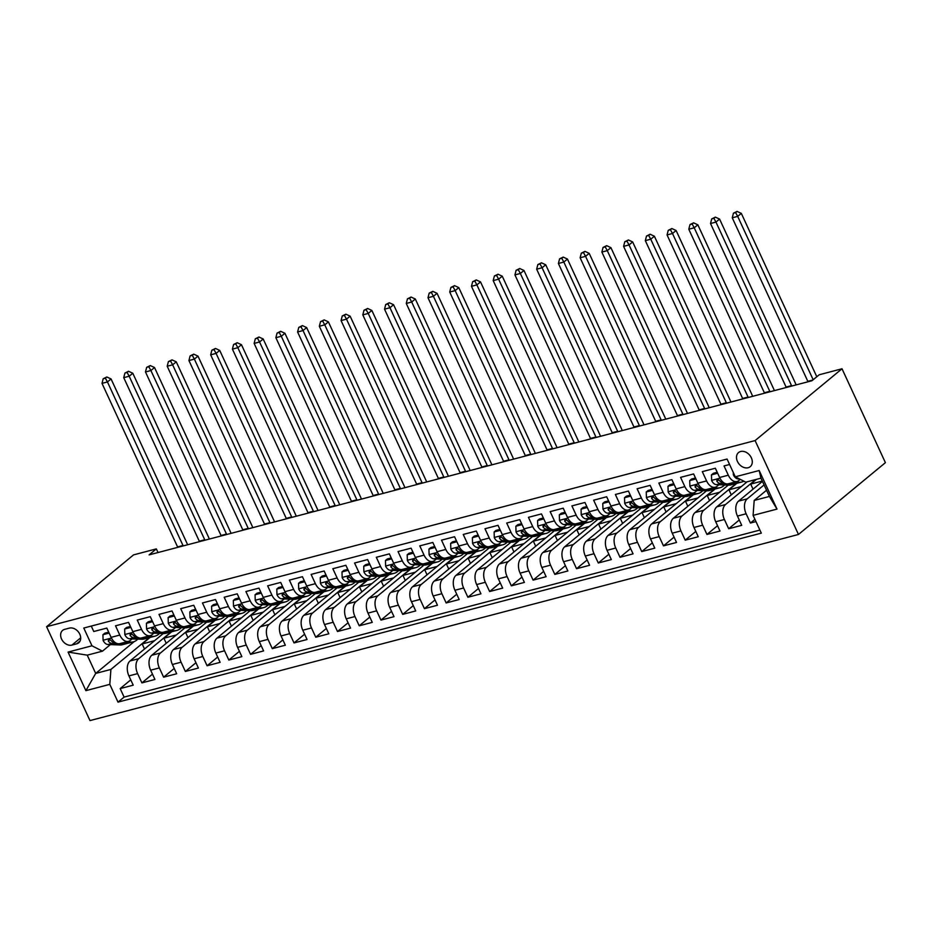 <?xml version="1.0" encoding="UTF-8"?>
<svg xmlns="http://www.w3.org/2000/svg" width="932" height="932" viewBox="0 0 932 932"><rect width="100%" height="100%" fill="white"/><g stroke="black" fill="none" stroke-linecap="round" stroke-linejoin="round"><path stroke-width="1.4" d="M740.637 451.496A9.157 6.908 -129.6 0 0 738.552 452.556A9.157 6.908 -129.6 0 0 738.156 462.773A9.157 6.908 -129.6 0 0 748.14 467.736A9.157 6.908 -129.6 0 0 750.225 466.676A9.157 6.908 -129.6 0 0 750.621 456.459A9.157 6.908 -129.6 0 0 740.637 451.496M755.095 440.58L842.015 368.769L885.4 462.656L798.468 534.467L89.985 720.587L46.6 626.7L755.095 440.58L798.468 534.467M729.581 464.486L724.036 465.942L728.323 475.203L719.621 477.487A11.452 7.095 75.3 0 0 728.335 483.778L737.026 481.495A11.452 7.095 -104.7 0 1 728.323 475.203M719.621 477.487L715.345 468.225L702.309 471.65L706.584 480.912L697.893 483.195A11.452 7.095 75.3 0 0 706.596 489.486L715.287 487.203A11.452 7.095 -104.7 0 1 706.584 480.912M697.893 483.195L693.618 473.934L680.57 477.359L684.857 486.62L676.154 488.904A11.452 7.095 75.3 0 0 684.869 495.195L693.559 492.912A11.452 7.095 -104.7 0 1 684.857 486.62M676.154 488.904L671.879 479.642L658.842 483.067L663.118 492.329L654.427 494.612A11.452 7.095 75.3 0 0 663.13 500.903L671.821 498.62A11.452 7.095 -104.7 0 1 663.118 492.329M654.427 494.612L650.152 485.351L637.104 488.776L641.391 498.038L632.688 500.321A11.452 7.095 75.3 0 0 641.402 506.612L650.093 504.328A11.452 7.095 -104.7 0 1 641.391 498.038M632.688 500.321L628.413 491.059L615.376 494.484L619.652 503.746L610.961 506.029A11.452 7.095 75.3 0 0 619.663 512.32L628.354 510.037A11.452 7.095 -104.7 0 1 619.652 503.746M610.961 506.029L606.685 496.768L593.637 500.193L597.925 509.455L589.222 511.738A11.452 7.095 75.3 0 0 597.936 518.029L606.627 515.745A11.452 7.095 -104.7 0 1 597.925 509.455M589.222 511.738L584.947 502.476L571.91 505.901L576.186 515.163L567.495 517.446A11.452 7.095 75.3 0 0 576.197 523.737L584.888 521.454A11.452 7.095 -104.7 0 1 576.186 515.163M567.495 517.446L563.219 508.185L550.171 511.621L554.458 520.872L545.756 523.167A11.452 7.095 75.3 0 0 554.47 529.446L563.161 527.163A11.452 7.095 -104.7 0 1 554.458 520.872M545.756 523.167L541.48 513.905L528.444 517.33L532.72 526.592L524.029 528.875A11.452 7.095 75.3 0 0 532.731 535.154L541.422 532.871A11.452 7.095 -104.7 0 1 532.72 526.592M524.029 528.875L519.753 519.613L506.705 523.038L510.992 532.3L502.301 534.584A11.452 7.095 75.3 0 0 511.004 540.863L519.695 538.58A11.452 7.095 -104.7 0 1 510.992 532.3M502.301 534.584L498.014 525.322L484.978 528.747L489.253 538.009L480.562 540.292A11.452 7.095 75.3 0 0 489.265 546.571L497.956 544.288A11.452 7.095 -104.7 0 1 489.253 538.009M480.562 540.292L476.287 531.03L463.239 534.455L467.526 543.717L458.835 546.001A11.452 7.095 75.3 0 0 467.538 552.292L476.229 550.008A11.452 7.095 -104.7 0 1 467.526 543.717M458.835 546.001L454.548 536.739L441.512 540.164L445.787 549.426L437.096 551.709A11.452 7.095 75.3 0 0 445.799 558L454.49 555.717A11.452 7.095 -104.7 0 1 445.787 549.426M437.096 551.709L432.821 542.447L419.773 545.872L424.06 555.134L415.369 557.418A11.452 7.095 75.3 0 0 424.072 563.709L432.763 561.425A11.452 7.095 -104.7 0 1 424.06 555.134M415.369 557.418L411.082 548.156L398.046 551.581L402.321 560.843L393.63 563.126A11.452 7.095 75.3 0 0 402.333 569.417L411.024 567.134A11.452 7.095 -104.7 0 1 402.321 560.843M393.63 563.126L389.355 553.864L376.307 557.289L380.594 566.551L371.903 568.835A11.452 7.095 75.3 0 0 380.606 575.126L389.296 572.842A11.452 7.095 -104.7 0 1 380.594 566.551M371.903 568.835L367.616 559.573L354.579 562.998L358.855 572.26L350.164 574.543A11.452 7.095 75.3 0 0 358.867 580.834L367.569 578.551A11.452 7.095 -104.7 0 1 358.855 572.26M350.164 574.543L345.888 565.281L332.841 568.706L337.128 577.968L328.437 580.252A11.452 7.095 75.3 0 0 337.139 586.543L345.83 584.259A11.452 7.095 -104.7 0 1 337.128 577.968M328.437 580.252L324.15 570.99L311.113 574.415L315.389 583.677L306.698 585.96A11.452 7.095 75.3 0 0 315.4 592.251L324.103 589.968A11.452 7.095 -104.7 0 1 315.389 583.677M306.698 585.96L302.422 576.698L289.386 580.123L293.662 589.385L284.971 591.669A11.452 7.095 75.3 0 0 293.673 597.96L302.364 595.676A11.452 7.095 -104.7 0 1 293.662 589.385M284.971 591.669L280.683 582.407L267.647 585.832L271.923 595.094L263.232 597.377A11.452 7.095 75.3 0 0 271.934 603.668L280.637 601.385A11.452 7.095 -104.7 0 1 271.923 595.094M263.232 597.377L258.956 588.115L245.92 591.54L250.195 600.802L241.505 603.086A11.452 7.095 75.3 0 0 250.207 609.377L258.898 607.093A11.452 7.095 -104.7 0 1 250.195 600.802M241.505 603.086L237.217 593.824L224.181 597.249L228.457 606.511L219.766 608.794A11.452 7.095 75.3 0 0 228.468 615.085L237.171 612.802A11.452 7.095 -104.7 0 1 228.457 606.511M219.766 608.794L215.49 599.532L202.454 602.957L206.729 612.219L198.038 614.503A11.452 7.095 75.3 0 0 206.741 620.794L215.432 618.51A11.452 7.095 -104.7 0 1 206.729 612.219M198.038 614.503L193.751 605.252L180.715 608.678L184.99 617.939L176.299 620.223A11.452 7.095 75.3 0 0 185.002 626.502L193.705 624.219A11.452 7.095 -104.7 0 1 184.99 617.939M176.299 620.223L172.024 610.961L158.988 614.386L163.263 623.648L154.572 625.931A11.452 7.095 75.3 0 0 163.275 632.211L171.966 629.927A11.452 7.095 -104.7 0 1 163.263 623.648M154.572 625.931L150.285 616.669L137.249 620.095L141.524 629.356L132.833 631.64A11.452 7.095 75.3 0 0 141.536 637.919L150.238 635.636A11.452 7.095 -104.7 0 1 141.524 629.356M132.833 631.64L128.558 622.378L115.521 625.803L119.797 635.065A11.452 7.095 75.3 0 0 128.5 641.344A11.452 7.095 75.3 0 0 130.282 640.424L132.134 638.898M163.228 633.55L130.026 660.974A11.452 7.095 75.3 0 0 128.919 675.91L133.206 685.171L120.17 688.597L130.748 679.859M171.302 631.779L138.728 658.691A11.452 7.095 75.3 0 0 137.621 673.626L141.897 682.888L152.475 674.151M141.897 682.888L154.933 679.463L150.658 670.201A11.452 7.095 75.3 0 1 151.765 655.266L184.967 627.842M206.694 622.133L173.492 649.557A11.452 7.095 75.3 0 0 172.385 664.493L176.672 673.754L163.624 677.18L174.214 668.442M228.433 616.413L195.231 643.849A11.452 7.095 75.3 0 0 194.124 658.784L198.4 668.046L185.363 671.471L195.941 662.734M250.16 610.705L216.958 638.14A11.452 7.095 75.3 0 0 215.851 653.076L220.138 662.337L207.09 665.763L217.68 657.025M271.899 604.996L238.697 632.432A11.452 7.095 75.3 0 0 237.59 647.367L241.866 656.629L228.829 660.054L239.407 651.317M293.627 599.288L260.424 626.723A11.452 7.095 75.3 0 0 259.317 641.659L263.605 650.92L250.557 654.346L261.146 645.596M315.365 593.579L282.163 621.015A11.452 7.095 75.3 0 0 281.056 635.95L285.332 645.212L272.295 648.637L282.874 639.888M337.093 587.871L303.89 615.306A11.452 7.095 75.3 0 0 302.784 630.242L307.071 639.503L294.023 642.929L304.613 634.179M358.832 582.162L325.629 609.598A11.452 7.095 75.3 0 0 324.522 624.533L328.798 633.795L315.762 637.22L326.34 628.471M380.559 576.454L347.356 603.889A11.452 7.095 75.3 0 0 346.25 618.825L350.537 628.086L337.489 631.512L348.079 622.762M402.298 570.745L369.095 598.169A11.452 7.095 75.3 0 0 367.989 613.116L372.264 622.378L359.228 625.803L369.806 617.054M424.025 565.037L390.823 592.461A11.452 7.095 75.3 0 0 389.716 607.408L394.003 616.669L380.955 620.095L391.545 611.345M445.764 559.328L412.561 586.752A11.452 7.095 75.3 0 0 411.455 601.688L415.73 610.949L402.694 614.374L413.272 605.637M467.491 553.62L434.289 581.044A11.452 7.095 75.3 0 0 433.182 595.979L437.469 605.241L424.421 608.666L435.011 599.928M489.23 547.911L456.028 575.335A11.452 7.095 75.3 0 0 454.921 590.271L459.196 599.532L446.16 602.957L456.738 594.22M510.957 542.203L477.755 569.627A11.452 7.095 75.3 0 0 476.648 584.562L480.935 593.824L467.887 597.249L478.477 588.511M532.696 536.494L499.494 563.918A11.452 7.095 75.3 0 0 498.387 578.854L502.663 588.115L489.626 591.54L500.204 582.803M554.423 530.786L521.221 558.21A11.452 7.095 75.3 0 0 520.114 573.145L524.401 582.407L511.353 585.832L521.943 577.094M576.162 525.066L542.96 552.501A11.452 7.095 75.3 0 0 541.853 567.437L546.129 576.698L533.092 580.123L543.671 571.386M597.89 519.357L564.687 546.793A11.452 7.095 75.3 0 0 563.58 561.728L567.856 570.99L554.82 574.415L565.409 565.677M619.617 513.649L586.426 541.084A11.452 7.095 75.3 0 0 585.319 556.02L589.595 565.281L576.558 568.706L587.137 559.969M641.356 507.94L608.153 535.376A11.452 7.095 75.3 0 0 607.047 550.311L611.322 559.573L598.286 562.998L608.876 554.249M663.083 502.232L629.892 529.667A11.452 7.095 75.3 0 0 628.785 544.603L633.061 553.864L620.025 557.289L630.603 548.54M684.822 496.523L651.619 523.959A11.452 7.095 75.3 0 0 650.513 538.894L654.788 548.156L641.752 551.581L652.342 542.832M706.549 490.815L673.347 518.25A11.452 7.095 75.3 0 0 672.252 533.186L676.527 542.447L663.491 545.872L674.069 537.123M728.288 485.106L695.086 512.542A11.452 7.095 75.3 0 0 693.979 527.477L698.254 536.739L685.218 540.164L695.808 531.415M747.091 481.821L716.813 506.822A11.452 7.095 75.3 0 0 715.718 521.769L719.993 531.03L706.957 534.455L717.535 525.706M762.446 481.378L738.552 501.113A11.452 7.095 75.3 0 0 737.445 516.06L741.721 525.322L728.684 528.747L739.262 519.998M737.026 481.495A11.452 7.095 -104.7 0 0 738.808 480.562L740.264 479.363M715.287 487.203A11.452 7.095 -104.7 0 0 717.069 486.271L718.922 484.745M693.559 492.912A11.452 7.095 -104.7 0 0 695.342 491.98L697.183 490.453M671.821 498.62A11.452 7.095 -104.7 0 0 673.603 497.688L675.455 496.162M650.093 504.328A11.452 7.095 -104.7 0 0 651.876 503.397L653.716 501.87M628.354 510.037A11.452 7.095 -104.7 0 0 630.137 509.117L631.989 507.579M606.627 515.745A11.452 7.095 -104.7 0 0 608.41 514.825L610.25 513.287M584.888 521.454A11.452 7.095 -104.7 0 0 586.671 520.534L588.523 518.996M563.161 527.163A11.452 7.095 -104.7 0 0 564.943 526.242L566.796 524.704M541.422 532.871A11.452 7.095 -104.7 0 0 543.205 531.951L545.057 530.425M519.695 538.58A11.452 7.095 -104.7 0 0 521.477 537.659L523.33 536.133M497.956 544.288A11.452 7.095 -104.7 0 0 499.738 543.368L501.591 541.841M476.229 550.008A11.452 7.095 -104.7 0 0 478.011 549.076L479.863 547.55M454.49 555.717A11.452 7.095 -104.7 0 0 456.272 554.785L458.125 553.259M432.763 561.425A11.452 7.095 -104.7 0 0 434.545 560.493L436.397 558.967M411.024 567.134A11.452 7.095 -104.7 0 0 412.806 566.202L414.658 564.676M389.296 572.842A11.452 7.095 -104.7 0 0 391.079 571.91L392.931 570.384M367.569 578.551A11.452 7.095 -104.7 0 0 369.34 577.619L371.192 576.092M345.83 584.259A11.452 7.095 -104.7 0 0 347.613 583.327L349.465 581.801M324.103 589.968A11.452 7.095 -104.7 0 0 325.874 589.036L327.726 587.51M302.364 595.676A11.452 7.095 -104.7 0 0 304.147 594.744L305.999 593.218M280.637 601.385A11.452 7.095 -104.7 0 0 282.408 600.464L284.26 598.927M258.898 607.093A11.452 7.095 -104.7 0 0 260.68 606.173L262.533 604.635M237.171 612.802A11.452 7.095 -104.7 0 0 238.941 611.881L240.794 610.343M215.432 618.51A11.452 7.095 -104.7 0 0 217.214 617.59L219.067 616.052M193.705 624.219A11.452 7.095 -104.7 0 0 195.475 623.298L197.328 621.772M171.966 629.927A11.452 7.095 -104.7 0 0 173.748 629.007L175.6 627.481M150.238 635.636A11.452 7.095 -104.7 0 0 152.009 634.715L153.862 633.189M158.032 552.536L156.343 548.89L149.108 554.878L811.958 380.745L819.205 374.769L842.015 368.769M71.915 645.095L76.692 643.837A8.877 6.699 -129.6 0 0 78.707 642.812A8.877 6.699 -129.6 0 0 79.092 632.91A8.877 6.699 -129.6 0 0 69.422 628.11L64.646 629.356A8.877 6.699 -129.6 0 0 62.63 630.382A8.877 6.699 -129.6 0 0 62.246 640.284A8.877 6.699 -129.6 0 0 71.915 645.095L80.711 637.826M766.547 490.232L754.198 500.437L769.413 496.441L760.966 478.174L745.763 482.17L735.278 476.8L727.065 459.045L83.775 628.04L91.977 645.794L102.462 651.165L110.395 644.606M735.278 476.8L759.184 470.52L776.997 509.093L753.091 515.373L761.304 533.139L118.003 702.122L109.801 684.368L85.895 690.647L68.071 652.074L91.977 645.794M764.089 484.92L747.243 498.83L738.552 501.113M755.782 479.537L725.515 504.538L716.813 506.822M736.35 483.335L703.777 510.258L695.086 512.542M714.623 489.044L682.049 515.967L673.347 518.25M692.884 494.764L660.31 521.675L651.619 523.959M671.157 500.472L638.583 527.384L629.892 529.667M649.418 506.181L616.844 533.092L608.153 535.376M627.69 511.889L595.117 538.801L586.426 541.084M605.951 517.598L573.378 544.509L564.687 546.793M584.224 523.306L551.651 550.218L542.96 552.501M562.497 529.015L529.912 555.926L521.221 558.21M540.758 534.723L508.185 561.635L499.494 563.918M519.031 540.432L486.446 567.343L477.755 569.627M497.292 546.14L464.719 573.052L456.028 575.335M475.565 551.849L442.98 578.76L434.289 581.044M453.826 557.557L421.252 584.469L412.561 586.752M432.099 563.266L399.513 590.177L390.823 592.461M410.36 568.974L377.786 595.886L369.095 598.169M388.632 574.683L356.047 601.594L347.356 603.889M366.893 580.391L334.32 607.314L325.629 609.598M345.166 586.1L312.581 613.023L303.89 615.306M323.427 591.82L290.854 618.732L282.163 621.015M301.7 597.529L269.115 624.44L260.424 626.723M279.961 603.237L247.388 630.149L238.697 632.432M258.234 608.946L225.649 635.857L216.958 638.14M236.495 614.654L203.922 641.566L195.231 643.849M214.768 620.363L182.194 647.274L173.492 649.557M193.029 626.071L160.455 652.983L151.765 655.266M120.17 688.597L124.096 697.101L759.883 530.075M747.243 498.83A11.452 7.095 -104.7 0 0 746.136 513.777L750.423 523.038L755.957 521.582M728.684 528.747L724.409 519.485A11.452 7.095 -104.7 0 1 725.515 504.538M706.957 534.455L702.67 525.194A11.452 7.095 -104.7 0 1 703.777 510.258M685.218 540.164L680.942 530.902A11.452 7.095 -104.7 0 1 682.049 515.967M663.491 545.872L659.204 536.611A11.452 7.095 -104.7 0 1 660.31 521.675M641.752 551.581L637.476 542.319A11.452 7.095 -104.7 0 1 638.583 527.384M620.025 557.289L615.737 548.028A11.452 7.095 -104.7 0 1 616.844 533.092M598.286 562.998L594.01 553.736A11.452 7.095 -104.7 0 1 595.117 538.801M576.558 568.706L572.271 559.445A11.452 7.095 -104.7 0 1 573.378 544.509M554.82 574.415L550.544 565.153A11.452 7.095 -104.7 0 1 551.651 550.218M533.092 580.123L528.805 570.862A11.452 7.095 -104.7 0 1 529.912 555.926M511.353 585.832L507.078 576.57A11.452 7.095 -104.7 0 1 508.185 561.635M489.626 591.54L485.339 582.279A11.452 7.095 -104.7 0 1 486.446 567.343M467.887 597.249L463.612 587.987A11.452 7.095 -104.7 0 1 464.719 573.052M446.16 602.957L441.873 593.696A11.452 7.095 -104.7 0 1 442.98 578.76M424.421 608.666L420.146 599.404A11.452 7.095 -104.7 0 1 421.252 584.469M402.694 614.374L398.407 605.124A11.452 7.095 -104.7 0 1 399.513 590.177M380.955 620.095L376.679 610.833A11.452 7.095 -104.7 0 1 377.786 595.886M359.228 625.803L354.952 616.541A11.452 7.095 -104.7 0 1 356.047 601.594M337.489 631.512L333.213 622.25A11.452 7.095 -104.7 0 1 334.32 607.314M315.762 637.22L311.486 627.958A11.452 7.095 -104.7 0 1 312.581 613.023M294.023 642.929L289.747 633.667A11.452 7.095 -104.7 0 1 290.854 618.732M272.295 648.637L268.02 639.375A11.452 7.095 -104.7 0 1 269.115 624.44M250.557 654.346L246.281 645.084A11.452 7.095 -104.7 0 1 247.388 630.149M228.829 660.054L224.554 650.792A11.452 7.095 -104.7 0 1 225.649 635.857M207.09 665.763L202.815 656.501A11.452 7.095 -104.7 0 1 203.922 641.566M185.363 671.471L181.088 662.209A11.452 7.095 -104.7 0 1 182.194 647.274M163.624 677.18L159.349 667.918A11.452 7.095 -104.7 0 1 160.455 652.983M91.266 626.071L93.782 631.512L106.819 628.086L111.106 637.348A11.452 7.095 75.3 0 0 119.809 643.639L128.5 641.344M102.462 651.165L87.247 655.161L95.693 673.428L110.908 669.432L109.801 684.368M134.278 641.554L95.693 673.428L85.895 690.647M149.563 637.488L110.908 669.432M156.343 548.89L133.532 554.889L46.6 626.7M124.096 697.101L118.003 702.122M144.507 649.01L142.177 643.954L150.099 637.406M142.177 643.954L154.584 640.692M750.423 523.038L754.92 519.322M166.245 643.301L163.904 638.234L171.826 631.686M163.904 638.234L176.323 634.972M187.973 637.593L185.643 632.525L193.565 625.978M185.643 632.525L198.05 629.263M209.712 631.884L207.37 626.817L215.292 620.269M207.37 626.817L219.789 623.555M231.439 626.176L229.109 621.108L237.031 614.561M229.109 621.108L241.516 617.846M253.178 620.467L250.836 615.4L258.758 608.852M250.836 615.4L263.255 612.138M274.905 614.759L272.563 609.691L280.497 603.144M272.563 609.691L284.982 606.429M296.644 609.05L294.302 603.983L302.224 597.435M294.302 603.983L306.721 600.721M318.371 603.342L316.03 598.274L323.963 591.727M316.03 598.274L328.448 595.012M340.11 597.633L337.768 592.566L345.69 586.018M337.768 592.566L350.187 589.304M361.837 591.925L359.496 586.857L367.429 580.31M359.496 586.857L371.915 583.595M383.576 586.216L381.235 581.149L389.157 574.601M381.235 581.149L393.654 577.887M405.303 580.496L402.962 575.44L410.896 568.893M402.962 575.44L415.381 572.178M427.042 574.788L424.701 569.732L432.623 563.184M424.701 569.732L437.12 566.47M448.77 569.079L446.428 564.023L454.362 557.476M446.428 564.023L458.847 560.761M470.509 563.371L468.167 558.315L476.089 551.767M468.167 558.315L480.586 555.053M492.236 557.662L489.894 552.606L497.828 546.059M489.894 552.606L502.313 549.344M513.975 551.954L511.633 546.898L519.555 540.339M511.633 546.898L524.052 543.624M535.702 546.245L533.36 541.177L541.294 534.63M533.36 541.177L545.779 537.915M557.441 540.537L555.099 535.469L563.021 528.922M555.099 535.469L567.518 532.207M579.168 534.828L576.826 529.76L584.76 523.213M576.826 529.76L589.245 526.498M600.907 529.12L598.565 524.052L606.487 517.505M598.565 524.052L610.984 520.79M622.634 523.411L620.293 518.343L628.226 511.796M620.293 518.343L632.712 515.081M644.373 517.703L642.032 512.635L649.953 506.088M642.032 512.635L654.45 509.373M666.1 511.994L663.759 506.926L671.681 500.379M663.759 506.926L676.178 503.664M687.839 506.286L685.498 501.218L693.42 494.671M685.498 501.218L697.917 497.956M709.567 500.577L707.225 495.509L715.147 488.962M707.225 495.509L719.644 492.247M731.294 494.869L728.964 489.801L736.886 483.254M728.964 489.801L741.383 486.539M753.033 489.149L750.691 484.092L756.411 479.374M750.691 484.092L762.294 481.04M753.091 515.373L754.198 500.437M87.247 655.161L68.071 652.074M759.184 470.52L760.966 478.174M776.997 509.093L769.413 496.441M109.137 633.096L102.928 634.727L103.103 640.377A7.584 4.707 75.3 0 0 107.937 644.513L119.972 644.967A21.902 13.572 75.3 0 0 122.5 644.699L126.624 643.616A21.902 13.572 75.3 0 0 127.905 643.173M126.251 641.938L130.829 642.113A21.902 13.572 75.3 0 0 133.358 641.845A21.902 13.572 75.3 0 0 137.785 639.107M108.706 632.152L104.815 633.178L102.928 634.727M119.471 643.709L124.096 643.884A21.902 13.572 75.3 0 0 126.624 643.616M133.358 641.845L129.233 642.929A21.902 13.572 -104.7 0 1 126.705 643.208L122.127 643.022M115.51 642.765L114.671 642.742A7.584 4.707 -104.7 0 1 110.896 640.366L108.59 639.364L108.287 641.041A7.584 4.707 75.3 0 0 112.061 643.429L117.479 643.628M177.767 547.352A14.318 8.866 75.3 0 0 177.569 546.909L102.007 383.378L107.436 381.945L105.374 378.182L106.819 376.982L103.196 378.753L105.374 378.182M183.196 545.919A14.318 8.866 75.3 0 0 182.998 545.476L107.436 381.945L111.059 378.951L186.621 542.482A21.471 13.304 -104.7 0 1 187.577 544.777M111.059 378.951L106.819 376.982M103.196 378.753L102.007 383.378M130.876 627.387L124.667 629.018L124.841 634.669A7.584 4.707 75.3 0 0 129.665 638.804L141.699 639.259A21.902 13.572 75.3 0 0 144.227 638.991L148.363 637.907A21.902 13.572 75.3 0 0 149.633 637.453M147.99 636.23L152.568 636.405A21.902 13.572 75.3 0 0 155.096 636.137A21.902 13.572 75.3 0 0 159.512 633.399M130.433 626.444L126.542 627.469L124.667 629.018M141.198 638.001L145.823 638.175A21.902 13.572 75.3 0 0 148.363 637.907M155.096 636.137L150.961 637.22A21.902 13.572 -104.7 0 1 148.433 637.488L143.854 637.313M137.237 637.057L136.41 637.034A7.584 4.707 -104.7 0 1 132.635 634.645L130.329 633.655L130.026 635.333A7.584 4.707 75.3 0 0 133.8 637.709L139.206 637.919M199.495 541.643A14.318 8.866 75.3 0 0 199.297 541.201L123.735 377.658L129.175 376.237L127.102 372.474L128.546 371.274L124.935 373.045L127.102 372.474M204.935 540.211A14.318 8.866 75.3 0 0 204.737 539.768L129.175 376.237L132.787 373.243L208.36 536.774A21.471 13.304 -104.7 0 1 209.304 539.069M132.787 373.243L128.546 371.274M124.935 373.045L123.735 377.658M152.603 621.679L146.394 623.31L146.569 628.96A7.584 4.707 75.3 0 0 151.403 633.084L163.438 633.55A21.902 13.572 75.3 0 0 165.966 633.282L170.09 632.199A21.902 13.572 75.3 0 0 171.371 631.745M169.717 630.521L174.296 630.696A21.902 13.572 75.3 0 0 176.824 630.428A21.902 13.572 75.3 0 0 181.251 627.69M152.172 620.735L148.281 621.761L146.394 623.31M162.937 632.292L167.562 632.467A21.902 13.572 75.3 0 0 170.09 632.199M176.824 630.428L172.7 631.512A21.902 13.572 -104.7 0 1 170.172 631.779L165.593 631.605M158.976 631.348L158.137 631.325A7.584 4.707 -104.7 0 1 154.363 628.937L152.056 627.947L151.753 629.624A7.584 4.707 75.3 0 0 155.528 632.001L160.945 632.211M221.234 535.935A14.318 8.866 75.3 0 0 221.035 535.492L145.474 371.95L150.902 370.528L148.84 366.754L150.285 365.565L146.662 367.325L148.84 366.754M226.662 534.502A14.318 8.866 75.3 0 0 226.464 534.059L150.902 370.528L154.526 367.534L230.088 531.065A21.471 13.304 -104.7 0 1 231.043 533.349M154.526 367.534L150.285 365.565M146.662 367.325L145.474 371.95M174.342 615.97L168.133 617.601L168.308 623.252A7.584 4.707 75.3 0 0 173.131 627.376L185.165 627.842A21.902 13.572 75.3 0 0 187.693 627.574L191.829 626.49A21.902 13.572 75.3 0 0 193.099 626.036M191.444 624.813L196.035 624.988A21.902 13.572 75.3 0 0 198.563 624.72A21.902 13.572 75.3 0 0 202.978 621.982M173.9 615.027L170.008 616.04L168.133 617.601M184.664 626.584L189.289 626.758A21.902 13.572 75.3 0 0 191.829 626.49M198.563 624.72L194.427 625.803A21.902 13.572 -104.7 0 1 191.899 626.071L187.32 625.896M180.703 625.64L179.876 625.617A7.584 4.707 -104.7 0 1 176.101 623.228L173.795 622.238L173.492 623.916A7.584 4.707 75.3 0 0 177.266 626.292L182.672 626.502M242.961 530.226A14.318 8.866 75.3 0 0 242.763 529.784L167.201 366.241L172.641 364.82L170.568 361.045L172.012 359.857L168.389 361.616L170.568 361.045M248.401 528.793A14.318 8.866 75.3 0 0 248.203 528.351L172.641 364.82L176.253 361.826L251.815 525.357A21.471 13.304 -104.7 0 1 252.77 527.64M176.253 361.826L172.012 359.857M168.389 361.616L167.201 366.241M196.07 610.262L189.86 611.893L190.035 617.543A7.584 4.707 75.3 0 0 194.87 621.667L206.904 622.133A21.902 13.572 75.3 0 0 209.432 621.865L213.556 620.782A21.902 13.572 75.3 0 0 214.838 620.328M213.183 619.104L217.762 619.279A21.902 13.572 75.3 0 0 220.29 619.011A21.902 13.572 75.3 0 0 224.717 616.273M195.638 609.318L191.747 610.332L189.86 611.893M206.403 620.875L211.028 621.05A21.902 13.572 75.3 0 0 213.556 620.782M220.29 619.011L216.166 620.095A21.902 13.572 -104.7 0 1 213.638 620.363L209.059 620.188M202.442 619.931L201.603 619.897A7.584 4.707 -104.7 0 1 197.829 617.52L195.522 616.53L195.219 618.207A7.584 4.707 75.3 0 0 198.994 620.584L204.411 620.794M264.7 524.518A14.318 8.866 75.3 0 0 264.502 524.064L188.94 360.533L194.369 359.111L192.307 355.337L193.751 354.148L190.128 355.908L192.307 355.337M270.129 523.085A14.318 8.866 75.3 0 0 269.93 522.642L194.369 359.111L197.992 356.117L273.554 519.648A21.471 13.304 -104.7 0 1 274.509 521.932M197.992 356.117L193.751 354.148M190.128 355.908L188.94 360.533M217.808 604.553L211.599 606.184L211.774 611.823A7.584 4.707 75.3 0 0 216.597 615.959L228.631 616.425A21.902 13.572 75.3 0 0 231.159 616.157L235.295 615.073A21.902 13.572 75.3 0 0 236.565 614.619M234.911 613.396L239.501 613.571A21.902 13.572 75.3 0 0 242.029 613.303A21.902 13.572 75.3 0 0 246.444 610.565M217.366 603.61L213.475 604.623L211.599 606.184M228.13 615.167L232.755 615.341A21.902 13.572 75.3 0 0 235.295 615.073M242.029 613.303L237.893 614.386A21.902 13.572 -104.7 0 1 235.365 614.654L230.786 614.479M224.169 614.223L223.342 614.188A7.584 4.707 -104.7 0 1 219.568 611.811L217.249 610.821L216.958 612.499A7.584 4.707 75.3 0 0 220.733 614.875L226.138 615.085M286.427 518.798A14.318 8.866 75.3 0 0 286.229 518.355L210.667 354.824L216.096 353.403L214.034 349.628L215.478 348.44L211.855 350.199L214.034 349.628M291.867 517.377A14.318 8.866 75.3 0 0 291.669 516.934L216.096 353.403L219.719 350.409L295.281 513.94A21.471 13.304 -104.7 0 1 296.236 516.223M219.719 350.409L215.478 348.44M211.855 350.199L210.667 354.824M239.536 598.845L233.326 600.476L233.501 606.115A7.584 4.707 75.3 0 0 238.336 610.25L250.359 610.716A21.902 13.572 75.3 0 0 252.898 610.448L257.022 609.365A21.902 13.572 75.3 0 0 258.304 608.911M256.65 607.687L261.228 607.862A21.902 13.572 75.3 0 0 263.756 607.594A21.902 13.572 75.3 0 0 268.183 604.856M239.105 597.901L235.214 598.915L233.326 600.476M249.869 609.458L254.494 609.633A21.902 13.572 75.3 0 0 257.022 609.365M263.756 607.594L259.632 608.678A21.902 13.572 -104.7 0 1 257.104 608.946L252.514 608.771M245.908 608.514L245.069 608.479A7.584 4.707 -104.7 0 1 241.295 606.103L238.988 605.113L238.685 606.79A7.584 4.707 75.3 0 0 242.46 609.167L247.877 609.377M308.166 513.089A14.318 8.866 75.3 0 0 307.968 512.647L232.406 349.116L237.835 347.694L235.761 343.92L237.217 342.72L233.594 344.49L235.761 343.92M313.595 511.668A14.318 8.866 75.3 0 0 313.397 511.225L237.835 347.694L241.458 344.7L317.02 508.231A21.471 13.304 -104.7 0 1 317.975 510.515M241.458 344.7L237.217 342.72M233.594 344.49L232.406 349.116M261.275 593.136L255.065 594.767L255.24 600.406A7.584 4.707 75.3 0 0 260.063 604.542L272.097 605.008A21.902 13.572 75.3 0 0 274.625 604.74L278.75 603.656A21.902 13.572 75.3 0 0 280.031 603.202M278.377 601.979L282.967 602.154A21.902 13.572 75.3 0 0 285.495 601.886A21.902 13.572 75.3 0 0 289.91 599.148M260.832 592.193L256.941 593.206L255.065 594.767M271.596 603.75L276.221 603.924A21.902 13.572 75.3 0 0 278.75 603.656M285.495 601.886L281.359 602.969A21.902 13.572 -104.7 0 1 278.831 603.237L274.253 603.062M267.635 602.806L266.808 602.771A7.584 4.707 -104.7 0 1 263.034 600.394L260.715 599.404L260.424 601.082A7.584 4.707 75.3 0 0 264.199 603.458L269.604 603.668M329.893 507.381A14.318 8.866 75.3 0 0 329.695 506.938L254.133 343.407L259.562 341.986L257.5 338.211L258.945 337.011L255.321 338.782L257.5 338.211M335.334 505.96A14.318 8.866 75.3 0 0 335.136 505.517L259.562 341.986L263.185 338.992L338.747 502.523A21.471 13.304 -104.7 0 1 339.702 504.806M263.185 338.992L258.945 337.011M255.321 338.782L254.133 343.407M283.002 587.428L276.792 589.059L276.967 594.698A7.584 4.707 75.3 0 0 281.802 598.833L293.825 599.299A21.902 13.572 75.3 0 0 296.364 599.031L300.488 597.936A21.902 13.572 75.3 0 0 301.77 597.494M300.116 596.27L304.694 596.445A21.902 13.572 75.3 0 0 307.222 596.177A21.902 13.572 75.3 0 0 311.649 593.439M282.571 586.473L278.68 587.498L276.792 589.059M293.335 598.041L297.96 598.216A21.902 13.572 75.3 0 0 300.488 597.936M307.222 596.177L303.098 597.261A21.902 13.572 -104.7 0 1 300.57 597.529L295.98 597.354M289.374 597.097L288.536 597.062A7.584 4.707 -104.7 0 1 284.761 594.686L282.454 593.684L282.151 595.373A7.584 4.707 75.3 0 0 285.926 597.75L291.343 597.96M351.632 501.672A14.318 8.866 75.3 0 0 351.434 501.23L275.872 337.699L281.301 336.277L279.227 332.503L280.683 331.303L277.06 333.073L279.227 332.503M357.061 500.251A14.318 8.866 75.3 0 0 356.863 499.808L281.301 336.277L284.924 333.283L360.486 496.814A21.471 13.304 -104.7 0 1 361.441 499.098M284.924 333.283L280.683 331.303M277.06 333.073L275.872 337.699M304.741 581.719L298.531 583.35L298.694 588.989A7.584 4.707 75.3 0 0 303.529 593.125L315.564 593.591A21.902 13.572 75.3 0 0 318.092 593.323L322.216 592.228A21.902 13.572 75.3 0 0 323.497 591.785M321.843 590.562L326.433 590.737A21.902 13.572 75.3 0 0 328.961 590.457A21.902 13.572 75.3 0 0 333.376 587.731M304.298 580.764L300.407 581.789L298.531 583.35M315.063 592.321L319.688 592.507A21.902 13.572 75.3 0 0 322.216 592.228M328.961 590.457L324.825 591.552A21.902 13.572 -104.7 0 1 322.297 591.82L317.719 591.645M311.102 591.389L310.274 591.354A7.584 4.707 -104.7 0 1 306.5 588.977L304.182 587.976L303.89 589.665A7.584 4.707 75.3 0 0 307.665 592.041L313.07 592.251M373.359 495.964A14.318 8.866 75.3 0 0 373.161 495.521L297.599 331.99L303.028 330.557L300.966 326.794L302.411 325.594L298.788 327.365L300.966 326.794M378.8 494.543A14.318 8.866 75.3 0 0 378.602 494.1L303.028 330.557L306.651 327.575L382.213 491.106A21.471 13.304 -104.7 0 1 383.168 493.389M306.651 327.575L302.411 325.594M298.788 327.365L297.599 331.99M326.468 576.011L320.258 577.642L320.433 583.281A7.584 4.707 75.3 0 0 325.268 587.416L337.291 587.882A21.902 13.572 75.3 0 0 339.83 587.603L343.955 586.519A21.902 13.572 75.3 0 0 345.236 586.077M343.582 584.853L348.16 585.028A21.902 13.572 75.3 0 0 350.688 584.748A21.902 13.572 75.3 0 0 355.115 582.022M326.037 575.056L322.146 576.081L320.258 577.642M336.79 586.612L341.427 586.799A21.902 13.572 75.3 0 0 343.955 586.519M350.688 584.748L346.564 585.844A21.902 13.572 -104.7 0 1 344.036 586.112L339.446 585.937M332.841 585.68L332.002 585.645A7.584 4.707 -104.7 0 1 328.227 583.269L325.92 582.267L325.618 583.956A7.584 4.707 75.3 0 0 329.392 586.333L334.809 586.543M395.098 490.255A14.318 8.866 75.3 0 0 394.9 489.813L319.338 326.282L324.767 324.849L322.693 321.086L324.15 319.886L320.526 321.657L322.693 321.086M400.527 488.834A14.318 8.866 75.3 0 0 400.329 488.391L324.767 324.849L328.39 321.866L403.952 485.397A21.471 13.304 -104.7 0 1 404.907 487.681M328.39 321.866L324.15 319.886M320.526 321.657L319.338 326.282M348.207 570.302L341.997 571.933L342.161 577.572A7.584 4.707 75.3 0 0 346.995 581.708L359.03 582.174A21.902 13.572 75.3 0 0 361.558 581.894L365.682 580.811A21.902 13.572 75.3 0 0 366.963 580.368M365.309 579.145L369.899 579.32A21.902 13.572 75.3 0 0 372.427 579.04A21.902 13.572 75.3 0 0 376.843 576.314M347.764 569.347L343.873 570.372L341.997 571.933M358.529 580.904L363.154 581.09A21.902 13.572 75.3 0 0 365.682 580.811M372.427 579.04L368.291 580.123A21.902 13.572 -104.7 0 1 365.763 580.403L361.185 580.228M354.568 579.972L353.729 579.937A7.584 4.707 -104.7 0 1 349.966 577.56L347.648 576.558L347.356 578.248A7.584 4.707 75.3 0 0 351.131 580.624L356.537 580.834M416.825 484.547A14.318 8.866 75.3 0 0 416.627 484.104L341.065 320.573L346.494 319.14L344.432 315.377L345.877 314.177L342.254 315.948L344.432 315.377M422.266 483.125A14.318 8.866 75.3 0 0 422.056 482.683L346.494 319.14L350.117 316.146L425.679 479.689A21.471 13.304 -104.7 0 1 426.635 481.972M350.117 316.146L345.877 314.177M342.254 315.948L341.065 320.573M369.934 564.582L363.725 566.213L363.899 571.864A7.584 4.707 75.3 0 0 368.734 575.999L380.757 576.465A21.902 13.572 75.3 0 0 383.285 576.186L387.421 575.102A21.902 13.572 75.3 0 0 388.691 574.66M387.048 573.436L391.626 573.611A21.902 13.572 75.3 0 0 394.154 573.331A21.902 13.572 75.3 0 0 398.581 570.605M369.503 563.639L365.612 564.664L363.725 566.213M380.256 575.195L384.893 575.382A21.902 13.572 75.3 0 0 387.421 575.102M394.154 573.331L390.03 574.415A21.902 13.572 -104.7 0 1 387.502 574.695L382.912 574.52M376.307 574.263L375.468 574.228A7.584 4.707 -104.7 0 1 371.693 571.852L369.387 570.85L369.084 572.539A7.584 4.707 75.3 0 0 372.858 574.916L378.276 575.126M438.564 478.838A14.318 8.866 75.3 0 0 438.366 478.396L362.804 314.865L368.233 313.432L366.16 309.669L367.616 308.469L363.993 310.24L366.16 309.669M443.993 477.417A14.318 8.866 75.3 0 0 443.795 476.963L368.233 313.432L371.856 310.438L447.418 473.98A21.471 13.304 -104.7 0 1 448.374 476.264M371.856 310.438L367.616 308.469M363.993 310.24L362.804 314.865M391.673 558.874L385.464 560.505L385.627 566.155A7.584 4.707 75.3 0 0 390.461 570.291L402.496 570.757A21.902 13.572 75.3 0 0 405.024 570.477L409.148 569.394A21.902 13.572 75.3 0 0 410.43 568.951M408.775 567.716L413.365 567.903A21.902 13.572 75.3 0 0 415.893 567.623A21.902 13.572 75.3 0 0 420.309 564.897M391.23 557.93L387.339 558.955L385.464 560.505M401.995 569.487L406.62 569.673A21.902 13.572 75.3 0 0 409.148 569.394M415.893 567.623L411.758 568.706A21.902 13.572 -104.7 0 1 409.23 568.986L404.651 568.811M398.034 568.555L397.195 568.52A7.584 4.707 -104.7 0 1 393.432 566.143L391.114 565.142L390.823 566.831A7.584 4.707 75.3 0 0 394.597 569.207L400.003 569.417M460.292 473.13A14.318 8.866 75.3 0 0 460.093 472.687L384.532 309.156L389.96 307.723L387.898 303.96L389.343 302.76L385.72 304.531L387.898 303.96M465.732 471.697A14.318 8.866 75.3 0 0 465.522 471.254L389.96 307.723L393.584 304.729L469.146 468.272A21.471 13.304 -104.7 0 1 470.101 470.555M393.584 304.729L389.343 302.76M385.72 304.531L384.532 309.156M413.4 553.165L407.191 554.796L407.366 560.447A7.584 4.707 75.3 0 0 412.2 564.582L424.223 565.048A21.902 13.572 75.3 0 0 426.751 564.769L430.887 563.685A21.902 13.572 75.3 0 0 432.157 563.243M430.514 562.008L435.093 562.194A21.902 13.572 75.3 0 0 437.621 561.914A21.902 13.572 75.3 0 0 442.048 559.188M412.969 552.222L409.078 553.247L407.191 554.796M423.722 563.778L428.359 563.953A21.902 13.572 75.3 0 0 430.887 563.685M437.621 561.914L433.497 562.998A21.902 13.572 -104.7 0 1 430.968 563.278L426.378 563.091M419.773 562.846L418.934 562.812A7.584 4.707 -104.7 0 1 415.159 560.435L412.853 559.433L412.55 561.111A7.584 4.707 75.3 0 0 416.324 563.499L421.742 563.709M482.03 467.421A14.318 8.866 75.3 0 0 481.832 466.979L406.259 303.448L411.699 302.015L409.626 298.252L411.082 297.052L407.459 298.822L409.626 298.252M487.459 465.988A14.318 8.866 75.3 0 0 487.261 465.546L411.699 302.015L415.322 299.021L490.884 462.552A21.471 13.304 -104.7 0 1 491.84 464.847M415.322 299.021L411.082 297.052M407.459 298.822L406.259 303.448M435.139 547.457L428.93 549.088L429.093 554.738A7.584 4.707 75.3 0 0 433.928 558.874L445.962 559.34A21.902 13.572 75.3 0 0 448.49 559.06L452.614 557.977A21.902 13.572 75.3 0 0 453.896 557.534M452.241 556.299L456.831 556.474A21.902 13.572 75.3 0 0 459.36 556.206A21.902 13.572 75.3 0 0 463.775 553.468M434.696 546.513L430.805 547.538L428.93 549.088M445.461 558.07L450.086 558.245A21.902 13.572 75.3 0 0 452.614 557.977M459.36 556.206L455.224 557.289A21.902 13.572 -104.7 0 1 452.696 557.569L448.117 557.383M441.5 557.138L440.661 557.103A7.584 4.707 -104.7 0 1 436.887 554.726L434.58 553.725L434.289 555.402A7.584 4.707 75.3 0 0 438.063 557.79L443.469 557.988M503.758 461.713A14.318 8.866 75.3 0 0 503.56 461.27L427.998 297.739L433.427 296.306L431.365 292.543L432.809 291.343L429.186 293.114L431.365 292.543M509.187 460.28A14.318 8.866 75.3 0 0 508.988 459.837L433.427 296.306L437.05 293.312L512.612 456.843A21.471 13.304 -104.7 0 1 513.567 459.138M437.05 293.312L432.809 291.343M429.186 293.114L427.998 297.739M456.866 541.748L450.657 543.379L450.832 549.03A7.584 4.707 75.3 0 0 455.666 553.165L467.689 553.62A21.902 13.572 75.3 0 0 470.217 553.352L474.353 552.268A21.902 13.572 75.3 0 0 475.623 551.826M473.98 550.591L478.559 550.765A21.902 13.572 75.3 0 0 481.087 550.497A21.902 13.572 75.3 0 0 485.514 547.76M456.435 540.805L452.544 541.83L450.657 543.379M467.188 552.361L471.825 552.536A21.902 13.572 75.3 0 0 474.353 552.268M481.087 550.497L476.963 551.581A21.902 13.572 -104.7 0 1 474.435 551.861L469.845 551.674M463.239 551.418L462.4 551.394A7.584 4.707 -104.7 0 1 458.626 549.018L456.319 548.016L456.016 549.694A7.584 4.707 75.3 0 0 459.791 552.082L465.208 552.28M525.497 456.004A14.318 8.866 75.3 0 0 525.298 455.562L449.725 292.031L455.166 290.598L453.092 286.835L454.548 285.635L450.925 287.406L453.092 286.835M530.925 454.571A14.318 8.866 75.3 0 0 530.727 454.129L455.166 290.598L458.789 287.604L534.351 451.135A21.471 13.304 -104.7 0 1 535.306 453.43M458.789 287.604L454.548 285.635M450.925 287.406L449.725 292.031M478.605 536.04L472.396 537.671L472.559 543.321A7.584 4.707 75.3 0 0 477.394 547.457L489.428 547.911A21.902 13.572 75.3 0 0 491.956 547.643L496.08 546.56A21.902 13.572 75.3 0 0 497.362 546.117M495.708 544.882L500.298 545.057A21.902 13.572 75.3 0 0 502.826 544.789A21.902 13.572 75.3 0 0 507.241 542.051M478.163 535.096L474.272 536.121L472.396 537.671M488.927 546.653L493.552 546.828A21.902 13.572 75.3 0 0 496.08 546.56M502.826 544.789L498.69 545.872A21.902 13.572 -104.7 0 1 496.162 546.14L491.583 545.966M484.966 545.709L484.127 545.686A7.584 4.707 -104.7 0 1 480.353 543.298L478.046 542.308L477.755 543.985A7.584 4.707 75.3 0 0 481.529 546.362L486.935 546.571M547.224 450.296A14.318 8.866 75.3 0 0 547.026 449.853L471.464 286.31L476.893 284.889L474.831 281.126L476.275 279.926L472.652 281.697L474.831 281.126M552.653 448.863A14.318 8.866 75.3 0 0 552.455 448.42L476.893 284.889L480.516 281.895L556.078 445.426A21.471 13.304 -104.7 0 1 557.033 447.721M480.516 281.895L476.275 279.926M472.652 281.697L471.464 286.31M500.333 530.331L494.123 531.962L494.298 537.613A7.584 4.707 75.3 0 0 499.133 541.748L511.155 542.203A21.902 13.572 75.3 0 0 513.683 541.935L517.819 540.851A21.902 13.572 75.3 0 0 519.089 540.397M517.446 539.174L522.025 539.348A21.902 13.572 75.3 0 0 524.553 539.08A21.902 13.572 75.3 0 0 528.98 536.343M499.902 529.388L496.01 530.413L494.123 531.962M510.654 540.944L515.291 541.119A21.902 13.572 75.3 0 0 517.819 540.851M524.553 539.08L520.429 540.164A21.902 13.572 -104.7 0 1 517.901 540.432L513.311 540.257M506.705 540.001L505.866 539.977A7.584 4.707 -104.7 0 1 502.092 537.589L499.785 536.599L499.482 538.277A7.584 4.707 75.3 0 0 503.257 540.653L508.662 540.863M568.963 444.587A14.318 8.866 75.3 0 0 568.753 444.145L493.191 280.602L498.632 279.181L496.558 275.406L498.014 274.218L494.391 275.977L496.558 275.406M574.392 443.154A14.318 8.866 75.3 0 0 574.194 442.712L498.632 279.181L502.255 276.187L577.817 439.718A21.471 13.304 -104.7 0 1 578.772 442.001M502.255 276.187L498.014 274.218M494.391 275.977L493.191 280.602M522.071 524.623L515.862 526.254L516.025 531.904A7.584 4.707 75.3 0 0 520.86 536.028L532.894 536.494A21.902 13.572 75.3 0 0 535.422 536.226L539.546 535.143A21.902 13.572 75.3 0 0 540.828 534.688M539.174 533.465L543.764 533.64A21.902 13.572 75.3 0 0 546.292 533.372A21.902 13.572 75.3 0 0 550.707 530.634M521.629 523.679L517.738 524.693L515.862 526.254M532.393 535.236L537.018 535.411A21.902 13.572 75.3 0 0 539.546 535.143M546.292 533.372L542.156 534.455A21.902 13.572 -104.7 0 1 539.628 534.723L535.05 534.549M528.432 534.292L527.594 534.269A7.584 4.707 -104.7 0 1 523.819 531.881L521.512 530.89L521.221 532.568A7.584 4.707 75.3 0 0 524.984 534.945L530.401 535.154M590.69 438.879A14.318 8.866 75.3 0 0 590.492 438.436L514.93 274.893L520.359 273.472L518.297 269.697L519.741 268.509L516.118 270.268L518.297 269.697M596.119 437.446A14.318 8.866 75.3 0 0 595.921 437.003L520.359 273.472L523.982 270.478L599.544 434.009A21.471 13.304 -104.7 0 1 600.499 436.293M523.982 270.478L519.741 268.509M516.118 270.268L514.93 274.893M543.799 518.914L537.589 520.545L537.764 526.196A7.584 4.707 75.3 0 0 542.599 530.32L554.622 530.786A21.902 13.572 75.3 0 0 557.15 530.518L561.285 529.434A21.902 13.572 75.3 0 0 562.555 528.98M560.913 527.757L565.491 527.931A21.902 13.572 75.3 0 0 568.019 527.663A21.902 13.572 75.3 0 0 572.434 524.926M543.356 517.971L539.477 518.984L537.589 520.545M554.121 529.527L558.757 529.702A21.902 13.572 75.3 0 0 561.285 529.434M568.019 527.663L563.895 528.747A21.902 13.572 -104.7 0 1 561.367 529.015L556.777 528.84M550.171 528.584L549.332 528.549A7.584 4.707 -104.7 0 1 545.558 526.172L543.251 525.182L542.948 526.86A7.584 4.707 75.3 0 0 546.723 529.236L552.128 529.446M612.429 433.17A14.318 8.866 75.3 0 0 612.219 432.716L536.657 269.185L542.098 267.764L540.024 263.989L541.48 262.801L537.857 264.56L540.024 263.989M617.858 431.737A14.318 8.866 75.3 0 0 617.66 431.295L542.098 267.764L545.721 264.77L621.283 428.301A21.471 13.304 -104.7 0 1 622.238 430.584M545.721 264.77L541.48 262.801M537.857 264.56L536.657 269.185M565.538 513.206L559.328 514.837L559.491 520.475A7.584 4.707 75.3 0 0 564.326 524.611L576.36 525.077A21.902 13.572 75.3 0 0 578.889 524.809L583.013 523.726A21.902 13.572 75.3 0 0 584.294 523.271M582.64 522.048L587.218 522.223A21.902 13.572 75.3 0 0 589.758 521.955A21.902 13.572 75.3 0 0 594.173 519.217M565.095 512.262L561.204 513.276L559.328 514.837M575.86 523.819L580.485 523.994A21.902 13.572 75.3 0 0 583.013 523.726M589.758 521.955L585.622 523.038A21.902 13.572 -104.7 0 1 583.094 523.306L578.516 523.132M571.899 522.875L571.06 522.84A7.584 4.707 -104.7 0 1 567.285 520.464L564.978 519.473L564.687 521.151A7.584 4.707 75.3 0 0 568.45 523.528L573.867 523.737M634.156 427.45A14.318 8.866 75.3 0 0 633.958 427.007L558.396 263.476L563.825 262.055L561.763 258.281L563.208 257.092L559.584 258.851L561.763 258.281M639.585 426.029A14.318 8.866 75.3 0 0 639.387 425.586L563.825 262.055L567.448 259.061L643.01 422.592A21.471 13.304 -104.7 0 1 643.965 424.875M567.448 259.061L563.208 257.092M559.584 258.851L558.396 263.476M587.265 507.497L581.055 509.128L581.23 514.767A7.584 4.707 75.3 0 0 586.065 518.903L598.088 519.369A21.902 13.572 75.3 0 0 600.616 519.101L604.752 518.017A21.902 13.572 75.3 0 0 606.021 517.563M604.379 516.34L608.957 516.514A21.902 13.572 75.3 0 0 611.485 516.246A21.902 13.572 75.3 0 0 615.901 513.509M586.822 506.554L582.943 507.567L581.055 509.128M597.587 518.11L602.223 518.285A21.902 13.572 75.3 0 0 604.752 518.017M611.485 516.246L607.361 517.33A21.902 13.572 -104.7 0 1 604.833 517.598L600.243 517.423M593.637 517.167L592.799 517.132A7.584 4.707 -104.7 0 1 589.024 514.755L586.717 513.765L586.414 515.443A7.584 4.707 75.3 0 0 590.189 517.819L595.595 518.029M655.895 421.742A14.318 8.866 75.3 0 0 655.685 421.299L580.123 257.768L585.564 256.347L583.49 252.572L584.947 251.372L581.323 253.143L583.49 252.572M661.324 420.32A14.318 8.866 75.3 0 0 661.126 419.878L585.564 256.347L589.187 253.353L664.749 416.884A21.471 13.304 -104.7 0 1 665.704 419.167M589.187 253.353L584.947 251.372M581.323 253.143L580.123 257.768M608.992 501.789L602.783 503.42L602.957 509.058A7.584 4.707 75.3 0 0 607.792 513.194L619.827 513.66A21.902 13.572 75.3 0 0 622.355 513.392L626.479 512.309A21.902 13.572 75.3 0 0 627.76 511.854M626.106 510.631L630.684 510.806A21.902 13.572 75.3 0 0 633.224 510.538A21.902 13.572 75.3 0 0 637.639 507.8M608.561 500.845L604.67 501.859L602.783 503.42M619.326 512.402L623.951 512.577A21.902 13.572 75.3 0 0 626.479 512.309M633.224 510.538L629.088 511.621A21.902 13.572 -104.7 0 1 626.56 511.889L621.982 511.715M615.365 511.458L614.526 511.423A7.584 4.707 -104.7 0 1 610.751 509.047L608.445 508.057L608.153 509.734A7.584 4.707 75.3 0 0 611.916 512.111L617.333 512.32M677.622 416.033A14.318 8.866 75.3 0 0 677.424 415.59L601.862 252.059L607.291 250.638L605.229 246.864L606.674 245.664L603.051 247.434L605.229 246.864M683.051 414.612A14.318 8.866 75.3 0 0 682.853 414.169L607.291 250.638L610.914 247.644L686.476 411.175A21.471 13.304 -104.7 0 1 687.432 413.458M610.914 247.644L606.674 245.664M603.051 247.434L601.862 252.059M630.731 496.08L624.522 497.711L624.696 503.35A7.584 4.707 75.3 0 0 629.519 507.486L641.554 507.952A21.902 13.572 75.3 0 0 644.082 507.684L648.218 506.589A21.902 13.572 75.3 0 0 649.488 506.146M647.845 504.923L652.423 505.097A21.902 13.572 75.3 0 0 654.951 504.829A21.902 13.572 75.3 0 0 659.367 502.092M630.288 495.125L626.409 496.15L624.522 497.711M641.053 506.693L645.69 506.868A21.902 13.572 75.3 0 0 648.218 506.589M654.951 504.829L650.827 505.913A21.902 13.572 -104.7 0 1 648.299 506.181L643.709 506.006M637.092 505.75L636.265 505.715A7.584 4.707 -104.7 0 1 632.49 503.338L630.183 502.348L629.881 504.026A7.584 4.707 75.3 0 0 633.655 506.402L639.061 506.612M699.349 410.325A14.318 8.866 75.3 0 0 699.151 409.882L623.59 246.351L629.03 244.93L626.956 241.155L628.413 239.955L624.789 241.726L626.956 241.155M704.79 408.903A14.318 8.866 75.3 0 0 704.592 408.461L629.03 244.93L632.653 241.936L708.215 405.467A21.471 13.304 -104.7 0 1 709.17 407.75M632.653 241.936L628.413 239.955M624.789 241.726L623.59 246.351M652.458 490.372L646.249 492.003L646.424 497.641A7.584 4.707 75.3 0 0 651.258 501.777L663.293 502.243A21.902 13.572 75.3 0 0 665.821 501.975L669.945 500.88A21.902 13.572 75.3 0 0 671.226 500.437M669.572 499.214L674.151 499.389A21.902 13.572 75.3 0 0 676.69 499.121A21.902 13.572 75.3 0 0 681.106 496.383M652.027 489.417L648.136 490.442L646.249 492.003M662.792 500.973L667.417 501.16A21.902 13.572 75.3 0 0 669.945 500.88M676.69 499.121L672.554 500.204A21.902 13.572 -104.7 0 1 670.026 500.472L665.448 500.298M658.831 500.041L657.992 500.006A7.584 4.707 -104.7 0 1 654.217 497.63L651.911 496.628L651.608 498.317A7.584 4.707 75.3 0 0 655.382 500.694L660.8 500.903M721.088 404.616A14.318 8.866 75.3 0 0 720.89 404.173L645.328 240.642L650.757 239.209L648.695 235.447L650.14 234.247L646.517 236.017L648.695 235.447M726.517 403.195A14.318 8.866 75.3 0 0 726.319 402.752L650.757 239.209L654.381 236.227L729.942 399.758A21.471 13.304 -104.7 0 1 730.898 402.042M654.381 236.227L650.14 234.247M646.517 236.017L645.328 240.642M674.197 484.663L667.988 486.294L668.162 491.933A7.584 4.707 75.3 0 0 672.986 496.069L685.02 496.535A21.902 13.572 75.3 0 0 687.548 496.255L691.684 495.172A21.902 13.572 75.3 0 0 692.954 494.729M691.311 493.506L695.889 493.68A21.902 13.572 75.3 0 0 698.418 493.401A21.902 13.572 75.3 0 0 702.833 490.675M673.754 483.708L669.875 484.733L667.988 486.294M684.519 495.265L689.156 495.451A21.902 13.572 75.3 0 0 691.684 495.172M698.418 493.401L694.293 494.496A21.902 13.572 -104.7 0 1 691.754 494.764L687.175 494.589M680.558 494.333L679.731 494.298A7.584 4.707 -104.7 0 1 675.956 491.921L673.65 490.919L673.347 492.609A7.584 4.707 75.3 0 0 677.121 494.985L682.527 495.195M742.816 398.908A14.318 8.866 75.3 0 0 742.618 398.465L667.056 234.934L672.496 233.501L670.423 229.738L671.879 228.538L668.256 230.309L670.423 229.738M748.256 397.486A14.318 8.866 75.3 0 0 748.058 397.044L672.496 233.501L676.119 230.519L751.681 394.05A21.471 13.304 -104.7 0 1 752.625 396.333M676.119 230.519L671.879 228.538M668.256 230.309L667.056 234.934M695.924 478.955L689.715 480.586L689.89 486.224A7.584 4.707 75.3 0 0 694.724 490.36L706.759 490.826A21.902 13.572 75.3 0 0 709.287 490.547L713.411 489.463A21.902 13.572 75.3 0 0 714.693 489.02M713.038 487.797L717.617 487.972A21.902 13.572 75.3 0 0 720.145 487.692A21.902 13.572 75.3 0 0 724.572 484.966M695.493 478L691.602 479.025L689.715 480.586M706.258 489.556L710.883 489.743A21.902 13.572 75.3 0 0 713.411 489.463M720.145 487.692L716.021 488.776A21.902 13.572 -104.7 0 1 713.493 489.055L708.914 488.881M702.297 488.624L701.458 488.589A7.584 4.707 -104.7 0 1 697.684 486.213L695.377 485.211L695.074 486.9A7.584 4.707 75.3 0 0 698.849 489.277L704.266 489.486M764.555 393.199A14.318 8.866 75.3 0 0 764.357 392.756L688.795 229.225L694.223 227.792L692.161 224.03L693.606 222.83L689.983 224.6L692.161 224.03M769.983 391.778A14.318 8.866 75.3 0 0 769.785 391.335L694.223 227.792L697.847 224.81L773.409 388.341A21.471 13.304 -104.7 0 1 774.364 390.625M697.847 224.81L693.606 222.83M689.983 224.6L688.795 229.225M717.663 473.235L711.454 474.866L711.629 480.516A7.584 4.707 75.3 0 0 716.452 484.652L728.486 485.118A21.902 13.572 75.3 0 0 731.014 484.838L735.15 483.755A21.902 13.572 75.3 0 0 736.42 483.312M734.777 482.089L739.356 482.263A21.902 13.572 75.3 0 0 741.884 481.984A21.902 13.572 75.3 0 0 743.853 481.192M717.221 472.291L713.341 473.316L711.454 474.866M727.985 483.848L732.622 484.034A21.902 13.572 75.3 0 0 735.15 483.755M741.884 481.984L737.76 483.067A21.902 13.572 -104.7 0 1 735.22 483.347L730.641 483.172M724.024 482.916L723.197 482.881A7.584 4.707 -104.7 0 1 719.422 480.504L717.116 479.502L716.813 481.192A7.584 4.707 75.3 0 0 720.587 483.568L725.993 483.778M786.282 387.491A14.318 8.866 75.3 0 0 786.084 387.048L710.522 223.517L715.962 222.084L713.889 218.321L715.345 217.121L711.722 218.892L713.889 218.321M791.722 386.069A14.318 8.866 75.3 0 0 791.524 385.615L715.962 222.084L719.586 219.09L795.147 382.633A21.471 13.304 -104.7 0 1 796.091 384.916M719.586 219.09L715.345 217.121M711.722 218.892L710.522 223.517M733.286 472.512L733.356 474.807A7.584 4.707 75.3 0 0 738.191 478.943L739.554 478.99M808.021 381.782A14.318 8.866 75.3 0 0 807.823 381.339L732.261 217.808L737.69 216.375L735.628 212.613L737.072 211.413L733.449 213.183L735.628 212.613M813.17 379.743L737.69 216.375L741.313 213.381L816.793 376.749M741.313 213.381L737.072 211.413M733.449 213.183L732.261 217.808M138.728 658.691L130.026 660.974M137.621 673.626L128.919 675.91M746.136 513.777L737.445 516.06M724.409 519.485L715.718 521.769M702.67 525.194L693.979 527.477M680.942 530.902L672.252 533.186M659.204 536.611L650.513 538.894M637.476 542.319L628.785 544.603M615.737 548.028L607.047 550.311M594.01 553.736L585.319 556.02M572.271 559.445L563.58 561.728M550.544 565.153L541.853 567.437M528.805 570.862L520.114 573.145M507.078 576.57L498.387 578.854M485.339 582.279L476.648 584.562M463.612 587.987L454.921 590.271M441.873 593.696L433.182 595.979M420.146 599.404L411.455 601.688M398.407 605.124L389.716 607.408M376.679 610.833L367.989 613.116M354.952 616.541L346.25 618.825M333.213 622.25L324.522 624.533M311.486 627.958L302.784 630.242M289.747 633.667L281.056 635.95M268.02 639.375L259.317 641.659M246.281 645.084L237.59 647.367M224.554 650.792L215.851 653.076M202.815 656.501L194.124 658.784M181.088 662.209L172.385 664.493M159.349 667.918L150.658 670.201M119.797 635.065L111.106 637.348M80.094 641.03L76.692 643.837M111.444 638.047L103.103 640.237M124.096 643.884L119.972 644.967M130.829 642.113L126.705 643.208M112.061 643.429L107.937 644.513M177.569 546.909L182.998 545.476M110.046 639.597L108.287 641.041M133.183 632.327L124.83 634.529M145.823 638.175L141.699 639.259M152.568 636.405L148.433 637.488M133.8 637.709L129.665 638.804M199.297 541.201L204.737 539.768M131.785 633.888L130.026 635.333M154.91 626.619L146.569 628.82M167.562 632.467L163.438 633.55M174.296 630.696L170.172 631.779M155.528 632.001L151.403 633.084M221.035 535.492L226.464 534.059M153.512 628.18L151.753 629.624M176.649 620.91L168.296 623.112M189.289 626.758L185.165 627.842M196.035 624.988L191.899 626.071M177.266 626.292L173.131 627.376M242.763 529.784L248.203 528.351M175.251 622.471L173.492 623.916M198.376 615.202L190.035 617.392M211.028 621.05L206.904 622.133M217.762 619.279L213.638 620.363M198.994 620.584L194.87 621.667M264.502 524.064L269.93 522.642M196.978 616.751L195.219 618.207M220.103 609.493L211.762 611.683M232.755 615.341L228.631 616.425M239.501 613.571L235.365 614.654M220.733 614.875L216.597 615.959M286.229 518.355L291.669 516.934M218.717 611.043L216.958 612.499M241.842 603.785L233.501 605.975M254.494 609.633L250.359 610.716M261.228 607.862L257.104 608.946M242.46 609.167L238.336 610.25M307.968 512.647L313.397 511.225M240.444 605.334L238.685 606.79M263.57 598.076L255.228 600.266M276.221 603.924L272.097 605.008M282.967 602.154L278.831 603.237M264.199 603.458L260.063 604.542M329.695 506.938L335.136 505.517M262.183 599.626L260.424 601.082M285.309 592.368L276.967 594.558M297.96 598.216L293.825 599.299M304.694 596.445L300.57 597.529M285.926 597.75L281.802 598.833M351.434 501.23L356.863 499.808M283.911 593.917L282.151 595.373M307.036 586.659L298.694 588.849M319.688 592.507L315.564 593.591M326.433 590.737L322.297 591.82M307.665 592.041L303.529 593.125M373.161 495.521L378.602 494.1M305.649 588.208L303.89 589.665M328.775 580.951L320.433 583.141M341.427 586.799L337.291 587.882M348.16 585.028L344.036 586.112M329.392 586.333L325.268 587.416M394.9 489.813L400.329 488.391M327.377 582.5L325.618 583.956M350.502 575.242L342.161 577.432M363.154 581.09L359.03 582.174M369.899 579.32L365.763 580.403M351.131 580.624L346.995 581.708M416.627 484.104L422.056 482.683M349.116 576.792L347.356 578.248M372.241 569.534L363.899 571.724M384.893 575.382L380.757 576.465M391.626 573.611L387.502 574.695M372.858 574.916L368.734 575.999M438.366 478.396L443.795 476.963M370.843 571.083L369.084 572.539M393.968 563.825L385.627 566.015M406.62 569.673L402.496 570.757M413.365 567.903L409.23 568.986M394.597 569.207L390.461 570.291M460.093 472.687L465.522 471.254M392.57 565.375L390.823 566.831M415.707 558.117L407.354 560.307M428.359 563.953L424.223 565.048M435.093 562.194L430.968 563.278M416.324 563.499L412.2 564.582M481.832 466.979L487.261 465.546M414.309 559.666L412.55 561.111M437.434 552.408L429.093 554.598M450.086 558.245L445.962 559.34M456.831 556.474L452.696 557.569M438.063 557.79L433.928 558.874M503.56 461.27L508.988 459.837M436.036 553.957L434.289 555.402M459.173 546.7L450.82 548.89M471.825 552.536L467.689 553.62M478.559 550.765L474.435 551.861M459.791 552.082L455.666 553.165M525.298 455.562L530.727 454.129M457.775 548.249L456.016 549.694M480.9 540.979L472.559 543.181M493.552 546.828L489.428 547.911M500.298 545.057L496.162 546.14M481.529 546.362L477.394 547.457M547.026 449.853L552.455 448.42M479.502 542.54L477.755 543.985M502.639 535.271L494.286 537.473M515.291 541.119L511.155 542.203M522.025 539.348L517.901 540.432M503.257 540.653L499.133 541.748M568.753 444.145L574.194 442.712M501.241 536.832L499.482 538.277M524.367 529.562L516.025 531.764M537.018 535.411L532.894 536.494M543.764 533.64L539.628 534.723M524.984 534.945L520.86 536.028M590.492 438.436L595.921 437.003M522.968 531.124L521.221 532.568M546.105 523.854L537.752 526.044M558.757 529.702L554.622 530.786M565.491 527.931L561.367 529.015M546.723 529.236L542.599 530.32M612.219 432.716L617.66 431.295M544.707 525.415L542.948 526.86M567.833 518.145L559.491 520.336M580.485 523.994L576.36 525.077M587.218 522.223L583.094 523.306M568.45 523.528L564.326 524.611M633.958 427.007L639.387 425.586M566.435 519.695L564.687 521.151M589.572 512.437L581.218 514.627M602.223 518.285L598.088 519.369M608.957 516.514L604.833 517.598M590.189 517.819L586.065 518.903M655.685 421.299L661.126 419.878M588.174 513.986L586.414 515.443M611.299 506.728L602.957 508.919M623.951 512.577L619.827 513.66M630.684 510.806L626.56 511.889M611.916 512.111L607.792 513.194M677.424 415.59L682.853 414.169M609.901 508.278L608.153 509.734M633.038 501.02L624.685 503.21M645.69 506.868L641.554 507.952M652.423 505.097L648.299 506.181M633.655 506.402L629.519 507.486M699.151 409.882L704.592 408.461M631.64 502.569L629.881 504.026M654.765 495.311L646.424 497.502M667.417 501.16L663.293 502.243M674.151 499.389L670.026 500.472M655.382 500.694L651.258 501.777M720.89 404.173L726.319 402.752M653.367 496.861L651.608 498.317M676.504 489.603L668.151 491.793M689.156 495.451L685.02 496.535M695.889 493.68L691.754 494.764M677.121 494.985L672.986 496.069M742.618 398.465L748.058 397.044M675.106 491.152L673.347 492.609M698.231 483.894L689.89 486.085M710.883 489.743L706.759 490.826M717.617 487.972L713.493 489.055M698.849 489.277L694.724 490.36M764.357 392.756L769.785 391.335M696.833 485.444L695.074 486.9M719.97 478.186L711.617 480.376M732.622 484.034L728.486 485.118M739.356 482.263L735.22 483.347M720.587 483.568L716.452 484.652M786.084 387.048L791.524 385.615M718.572 479.735L716.813 481.192M734.183 474.446L733.356 474.668M739.018 478.722L738.191 478.943M807.823 381.339L812.832 380.023"/></g></svg>
